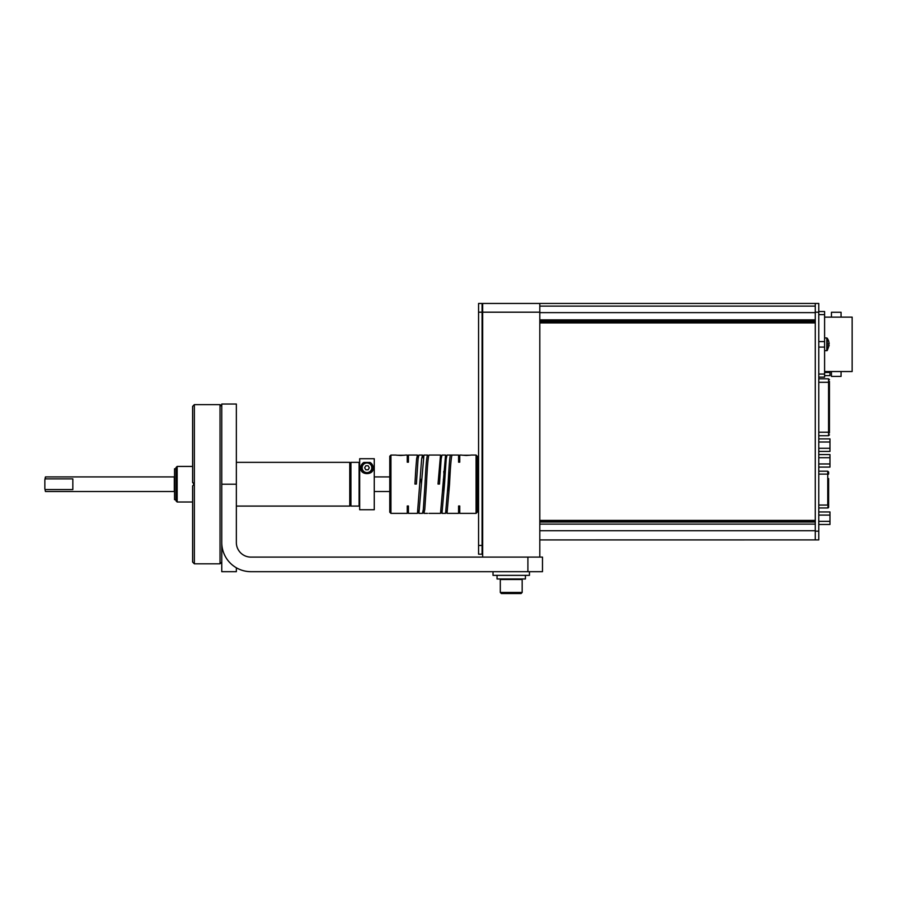 <?xml version="1.0" encoding="UTF-8"?>
<svg xmlns="http://www.w3.org/2000/svg" width="897" height="897" viewBox="0 0 897 897"><rect width="100%" height="100%" fill="white"/><g stroke="black" fill="none" stroke-linecap="round" stroke-linejoin="round"><path stroke-width="1.35" d="M493.014 575.358L493.014 571.681L493.014 575.358L529.454 575.358L529.454 571.681M824.601 375.608L829.972 375.608L829.972 371.537M829.972 372.468L824.601 372.468M818.77 451.404L829.972 451.404L829.972 438.88L818.77 438.88M829.972 442.019L818.77 442.019M829.972 448.276L818.77 448.276M818.77 467.09L829.972 467.09L829.972 454.566L818.77 454.566M829.972 457.705L818.77 457.705M829.972 463.962L818.77 463.962M818.77 524.476L829.972 524.476L829.972 511.952L818.77 511.952M829.972 515.08L818.77 515.08M829.972 521.348L818.77 521.348M827.269 350.48L829.187 345.267L828.581 345.199L829.187 343.416L828.581 340.714L827.269 338.191L827.269 350.48L824.601 350.727M824.601 337.956L826.799 337.956L826.799 350.727M828.581 343.473L829.187 343.416M482.081 545.847L482.664 545.802M482.081 547.394L482.664 547.058M482.664 324.266L482.081 323.963L482.664 324.344M482.081 325.555L482.664 325.6M482.081 327.181L482.664 327.125M482.664 328.459L482.081 328.773L482.664 328.38M497.039 575.358L497.039 578.969L525.429 578.969L525.429 575.358M797.097 322.92L795.897 322.92M818.77 382.301L828.57 382.301L828.57 378.803L818.77 378.803M828.57 435.662L828.57 382.301L829.445 382.301M829.445 432.959L829.445 382.111M818.77 435.718L828.57 435.718L829.445 434.877A0.875 0.863 180 0 0 829.445 434.798M829.422 384.073L829.445 429.226M829.321 382.111L829.445 381.561A0.875 0.863 180 0 0 829.433 381.404M828.626 502.006L827.752 507.971A0.875 0.875 0 0 0 828.626 507.097L828.626 478.572M828.626 494.718L828.626 500.436M828.626 487.43L828.626 493.148M828.626 480.142L828.626 485.86M818.77 474.109L827.752 474.109L827.752 471.194L818.77 471.194M818.77 505.056L827.752 505.056L827.752 474.109L828.626 474.109L828.626 472.069L827.752 471.194M841.072 317.123L841.072 312.268L831.452 312.268L831.452 317.123M831.452 371.537L831.452 376.404L841.072 376.404L841.072 371.537M824.601 371.537L852.15 371.537L852.15 317.123L824.601 317.123M818.77 311.539L824.601 311.539L824.601 377.132L818.77 377.132M500.302 592.457L501.389 593.556L521.067 593.556L522.166 592.457L522.166 579.518L500.302 579.518L500.302 592.457L522.166 592.457M405.478 455.059L407.26 455.059L407.26 462.19L407.26 455.059M400.701 455.485C406.868 455.037 406.868 455.014 400.701 455.429C394.534 455.014 394.534 455.037 400.701 455.485M395.925 455.059L390.935 455.059L390.935 513.376L407.26 513.376L407.26 505.998L407.26 513.376M408.427 462.19L408.427 455.059L408.427 462.19L407.26 462.19M407.26 505.998L408.427 505.998L408.427 513.376L417.453 513.376L421.646 458.883L422.476 455.059L423.205 458.008M421.411 484.212L418.91 513.376L422.487 513.376L423.328 509.373L424.999 484.212C425.84 466.44 426.68 456.73 427.533 455.059L423.933 455.059L421.411 484.212L421.142 479.301M422.476 455.059L418.899 455.059L418.069 458.883L416.387 484.044L414.93 484.044L415.771 469.49L416.612 458.883L417.441 455.059L418.17 458.008M418.899 513.376L418.17 510.427M408.427 513.376L408.427 505.998M428.968 513.376L440.528 513.376L445.574 455.059L441.986 455.059L441.156 458.883L439.474 484.044L438.016 484.044L440.528 455.059L428.968 455.059C428.138 456.73 427.297 466.44 426.456 484.212L424.786 509.373L423.945 513.376L423.205 510.427M445.574 455.059L446.302 458.019M442.681 490.838L444.508 484.212L441.986 513.376L445.574 513.376L448.096 484.044C448.915 468.795 449.767 454.6 450.619 455.059L447.031 455.059L446.201 458.883L444.508 484.212L443.78 471.43M440.528 455.059L441.257 458.019M443.051 484.212L443.32 489.134M441.986 513.376L441.257 510.415M471.082 455.059L476.072 455.059L476.072 513.376L477.238 512.209L477.238 456.225L476.072 455.059M466.305 455.485C472.472 455.037 472.472 455.014 466.305 455.429C460.139 455.014 460.139 455.037 466.305 455.485M461.529 455.059L459.746 455.059L459.746 462.19L459.746 455.059M450.608 455.059L452.054 455.059M459.746 462.19L458.58 462.19L458.58 455.059L452.066 455.059C451.236 456.708 450.384 466.429 449.543 484.212L448.814 471.441M458.58 455.059L458.58 462.19M390.935 455.059L389.769 456.225L389.769 512.209L390.935 513.376M459.746 505.998L459.746 513.376L459.746 505.998L458.58 505.998L458.58 513.376L458.58 505.998M448.354 479.301L449.543 484.212L447.031 513.376L452.054 513.376M443.32 479.301L444.508 484.212M447.715 490.838L449.543 484.212M447.031 513.376L446.302 510.415M448.085 484.212L448.354 489.134M482.664 557.104L482.664 312.19L539.803 312.19L539.803 557.104M539.803 312.19L539.803 303.444L482.664 303.444L482.664 312.19M482.081 545.443L478.572 545.443L478.572 303.444L482.081 303.444L482.081 554.189L478.572 554.189L482.081 554.189M478.572 545.443L478.572 554.189M539.803 539.916L818.77 539.904L815.272 539.904L815.272 303.444L818.77 303.444L818.77 531.159L815.272 531.159M818.77 539.904L818.77 531.159M539.803 524.106L815.272 524.106M539.803 522.032L815.272 522.032M539.803 530.732L815.272 530.732L815.272 523.276M539.803 303.444L815.272 303.444M815.272 319.859L539.803 319.859M815.272 321.328L539.803 321.328M815.272 520.406L539.803 520.406M539.803 322.92L815.272 322.92M815.272 521.875L539.803 521.875M815.272 322.494L539.803 322.494M539.803 321.451L815.272 321.451M404.143 455.228L397.259 455.228M469.736 455.228L462.863 455.228M350.929 504.921L349.763 506.087L349.763 462.347L236.348 462.347M177.157 502.006L175.991 500.84L175.991 467.595L177.157 466.429L177.157 502.006L192.608 502.006M359.092 506.087L359.092 462.347L350.929 462.347L350.929 506.087L359.092 506.087M359.092 491.5L359.675 491.5M374.262 491.5L389.769 491.5M359.092 476.924L359.675 476.924M374.262 476.924L389.769 476.924M45.433 491.5L44.85 488.73L45.433 491.5L174.298 491.5L174.298 476.924L45.433 476.924L45.433 478.875L72.836 478.875L72.836 489.56L45.433 489.56M45.433 478.875L44.85 479.704L45.433 476.924M44.85 479.704L44.85 488.73M175.991 499.674L174.534 499.674L174.534 468.761L175.991 468.761M374.262 509.731L374.262 458.715L359.675 458.715L359.675 509.731L374.262 509.731M367.568 462.46L370.102 462.46A6.189 6.189 180 0 1 373.163 467.797C374.318 475.5 359.652 475.545 360.773 467.786A6.189 6.189 180 0 1 363.834 462.46L366.368 462.46M360.773 467.786L363.834 462.46M370.102 462.46L373.163 467.786M371.795 467.786A4.833 4.833 180 0 1 366.963 472.618A4.833 4.833 180 0 1 362.141 467.786A4.833 4.833 180 0 1 366.963 462.964A4.833 4.833 180 0 1 371.795 467.786M372.333 467.797L372.333 467.797A5.36 5.36 180 0 1 366.963 473.156A5.36 5.36 180 0 1 361.603 467.797L361.603 467.797A5.36 5.36 180 0 1 366.963 462.426A5.36 5.36 180 0 1 372.333 467.797A5.36 5.36 180 0 1 366.963 473.168A5.36 5.36 180 0 1 361.603 467.797M368.129 469.804L365.808 469.804L364.642 467.786L365.808 465.778L368.129 465.778L369.295 467.786L368.129 469.804M369.295 467.797L368.129 465.778L365.808 465.778L364.642 467.797M192.608 485.939L194.066 484.212L192.608 485.939L192.608 562.06L194.357 563.809L220.023 563.809L221.772 562.06L221.772 404.031L236.348 404.031L236.348 484.212L221.772 484.212L221.772 542.528A29.153 29.153 0 0 0 250.925 571.681L542.483 571.681L542.483 557.104L250.925 557.104A14.576 14.576 0 0 1 236.348 542.528A14.576 14.576 0 0 0 250.925 557.104M221.772 539.613L221.772 571.681L236.348 571.681L236.348 567.779M236.348 542.528L236.348 484.212M360.908 571.681L250.925 571.681M542.483 557.104C542.483 560.064 542.483 560.064 542.483 557.104M194.066 484.212L192.608 482.496L192.608 406.375L194.357 404.625L194.357 563.809M193.629 483.057L192.608 482.496M221.772 406.375L220.023 404.625L220.023 563.809M194.357 404.625L220.023 404.625M818.77 432.219L829.445 432.219M818.77 374.049L824.601 374.049M818.77 347.083L824.601 347.083M818.77 341.589L824.601 341.589M818.77 314.623L824.601 314.623M478.572 312.19L482.081 312.19M815.272 312.19L818.77 312.19M815.272 306.135L539.803 306.135M815.272 312.627L539.803 312.627M815.272 320.296L539.803 320.296M815.272 520.832L539.803 520.832M527.907 557.104L527.907 571.681M828.57 378.803L829.445 379.644M827.752 507.971L818.77 507.971M408.427 455.059L417.441 455.059M423.933 513.376L427.51 513.376M452.066 513.376L458.58 513.376M459.746 513.376L476.072 513.376M349.763 506.087L236.348 506.087M350.929 463.514L349.763 462.347M177.157 466.429L192.608 466.429"/></g></svg>
